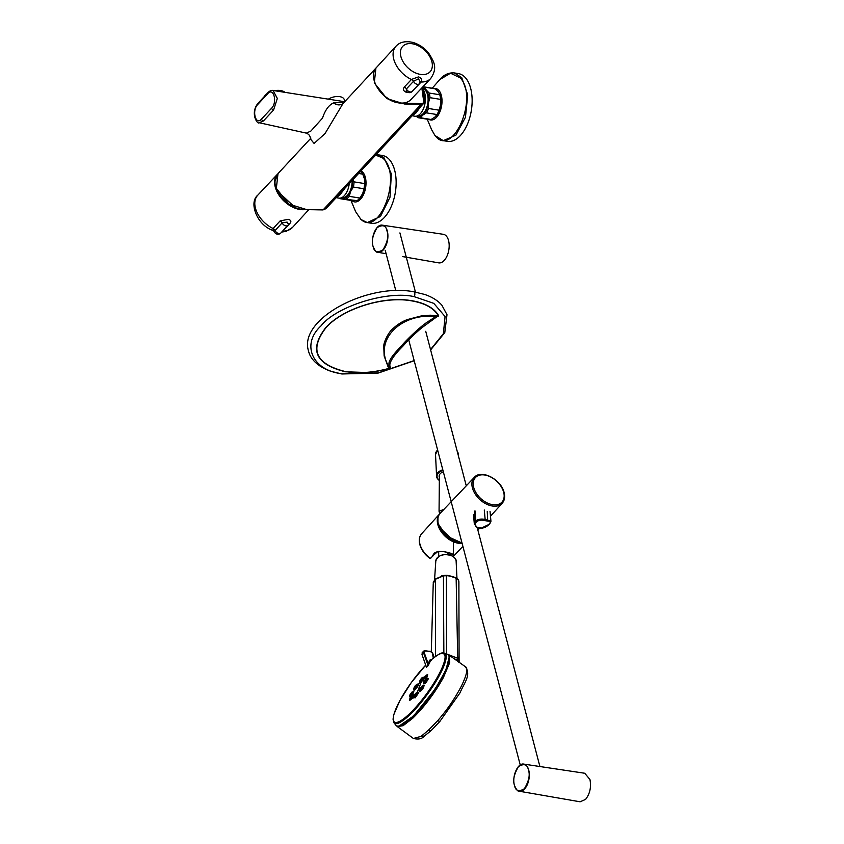 <?xml version="1.0" encoding="UTF-8"?>
<svg xmlns="http://www.w3.org/2000/svg" width="844" height="844" viewBox="0 0 844 844"><rect width="100%" height="100%" fill="white"/><g stroke="black" fill="none" stroke-linecap="round" stroke-linejoin="round"><path stroke-width="1.27" d="M387.027 231.066L387.058 231.182C388.82 235.993 387.48 242.196 383.007 249.782C377.416 253.137 374.114 251.997 373.09 246.374L373.069 246.258C371.297 241.447 372.647 235.244 377.11 227.648C382.712 224.293 386.014 225.432 387.027 231.066M402.672 256.597L438.732 262.864A14.464 7.86 -80.8 0 0 444.197 260.448A14.464 7.86 -80.8 0 0 449.166 244.939A14.464 7.86 -80.8 0 0 443.353 234.315L382.374 225.169A13.747 7.469 99.2 0 1 387.291 230.982A13.747 7.469 99.2 0 1 383.176 250.014A13.747 7.469 99.2 0 1 377.985 252.303A13.747 7.469 99.2 0 1 373.713 248.157M518.406 766.7A13.747 7.469 99.2 0 1 518.659 766.415A13.747 7.469 99.2 0 1 523.755 764.105C517.71 762.681 511.738 776.649 514.46 785.384C516.401 789.794 518.037 791.746 519.366 791.239L580.113 801.8L585.588 799.384C589.935 793.793 591.391 787.157 589.945 779.487L584.734 773.252L523.755 764.105A13.747 7.469 99.2 0 1 528.682 769.918A13.747 7.469 99.2 0 1 524.567 788.95A13.747 7.469 99.2 0 1 519.366 791.239A13.747 7.469 99.2 0 1 515.104 787.093M474.972 510.799L475.879 520.938L476.596 521.771L476.069 522.331C474.581 525.19 475.267 526.994 478.126 527.753L480.289 527.753M487.241 511.517L487.737 521.086L484.751 520.611L485.152 519.482L490.944 521.307M473.473 514.492L474.339 524.145L475.879 520.938C478.263 519.113 481.354 518.627 485.152 519.482L484.298 510.008M487.737 521.086C490.543 521.244 491.145 522.172 489.531 523.871L489.014 524.43C486.84 526.719 484.203 527.985 481.112 528.238M476.596 521.771C478.643 520.157 481.365 519.767 484.751 520.611M462.006 542.998L444.609 535.17L437.941 523.164L437.941 518.068M452.352 556.027L445.136 551.712L437.973 551.385L432.286 556.238L434.312 553.031M430.714 558.074L432.835 556.048M429.279 557.726L430.197 558.222L429.279 557.726M444.018 509.27L439.059 511.348L439.766 513.753M443.86 653.963L443.448 575.861L446.381 575.724C448.206 575.576 451.508 576.431 456.287 578.309L458.092 579.501L458.893 582.128L458.841 581.062A0.981 0.738 174.8 0 1 458.841 581.105L458.914 595.336L458.893 582.128M397.809 726.22A43.635 9.822 -54 0 0 412.442 717.706L412.705 718.286C424.363 706.861 434.576 693.314 443.343 677.637L449.694 662.677L449.092 655.134L448.196 654.712M412.442 717.706A43.635 9.822 -54 0 0 442.731 677.51A43.635 9.822 -54 0 0 448.924 655.746M431.643 729.997A2.943 1.836 -133.3 0 1 431.4 730.324A2.943 1.836 -133.3 0 1 428.668 729.997L421.082 736.369L413.402 738.479L397.271 726.568L403.094 725.703L412.705 718.286M428.668 729.997L437.656 720.723C447.088 709.952 455.085 698.252 461.657 685.623C467.397 673.48 468.367 667.076 464.58 666.412M437.656 720.723L439.882 721.409L459.864 693.072C464.938 681.625 471.036 675.358 465.498 666.813L449.092 655.134M457.775 661.316L456.14 577.95L457.965 579.174L458.841 581.062A0.981 0.738 174.8 0 0 458.83 580.978M457.722 656.959A3.017 1.973 178 0 1 459.094 658.563L459.136 662.213A2.954 1.952 179.2 0 0 457.775 660.588L455.18 659.47M458.957 662.487L457.775 660.208L453.945 658.594M458.957 662.551L457.775 660.282M446.381 575.724L446.487 653.952M435.546 656.326L435.441 579.258L443.448 575.861M431.316 651.726L433.225 583.753L435.441 579.258A0.981 0.612 46.7 0 1 435.578 578.91L443.522 575.524L446.37 575.397C446.719 574.88 454.969 577.138 456.14 577.95M431.463 644.51L431.305 651.716M409.709 700.256L412.927 698.083L414.647 694.675L413.792 696.205L413.792 696.922L414.636 696.427L416.704 693.451L416.714 692.724L415.86 693.23L414.657 694.675L415.892 693.188L417.854 692.46L418.286 693.357C418.729 692.017 418.297 691.901 417.02 693.019L420.998 682.617L423.582 678.871M414.425 695.002L413.613 694.897M409.741 696.785L410.374 697.387M412.663 695.023L413.634 691.426M413.834 689.485L413.94 690.244C415.596 689.78 419.531 684.421 418.36 683.893L417.727 684.115M426.093 666.76A0.981 0.738 -157.9 0 0 426.104 666.749L426.357 667.404A0.981 0.58 45.8 0 0 426.325 666.918L425.893 665.684M419.711 682.279C419.289 683.629 419.711 683.735 420.998 682.617L423.793 678.217L423.677 677.226L420.47 679.441L419.616 681.688L420.47 681.192L422.538 678.217L422.538 677.489L420.481 679.441L419.637 682.796M413.887 697.513L415.164 697.851L418.286 693.357M415.986 693.156L416.915 692.607L415.986 693.156L416.915 692.607L415.976 695.055L414.668 696.616L413.739 697.155L413.75 696.374M421.821 677.922L422.738 677.373L421.821 677.922L422.738 677.373L422.738 678.154L421.8 679.821L419.573 681.92L419.626 680.971M423.857 651.009L422.179 652.634L422.179 654.659L423.593 652.939L423.857 651.009L430.208 651.325L432.276 652.486L433.489 657.887M447.373 654.227L448.006 654.564C449.694 654.828 451.403 659.924 442.499 676.983C434.354 691.669 424.69 704.687 413.518 716.029C405.226 724.173 399.518 727.401 396.395 725.713L395.878 725.207A43.941 9.885 -54 0 0 413.201 715.944A43.941 9.885 -54 0 0 447.046 666.581A43.941 9.885 -54 0 0 447.373 654.227L444.471 653.172C443.205 653.973 444.503 649.184 430.925 660.071L431.242 660.187M416.43 684.463L416.05 686.668L413.803 688.788L413.76 688.145M417.907 684.094L414.71 686.309L413.855 688.556L415.923 686.594L416.778 684.357L414.721 686.309L413.687 688.641L414.024 689.864C416.461 688.229 417.801 686.309 418.033 684.094L417.759 684.136M410.606 695.361L412.674 692.375L411.83 692.175L409.762 695.139L410.627 695.551L409.72 695.308L410.627 695.551L412.874 692.323L411.956 692.091L412.874 692.323M410.891 696.659L409.773 696.975L409.72 695.203L411.861 692.133L413.813 691.405L412.136 695.329M412.305 695.234L411.914 697.461L409.678 699.56L409.635 698.916M409.73 699.338L411.788 697.387L412.642 695.129L410.595 697.081L409.73 699.338M433.299 658.046L432.191 652.56L430.029 651.399L431.474 652.011M426.252 675.2L425.861 677.415L423.509 679.367L424.532 677.025L423.688 679.283L425.735 677.342L426.6 675.084L424.543 677.025L426.705 674.957L427.739 674.81L426.051 678.755M426.769 679.22L425.724 679.061L426.769 679.22L424.521 682.437L423.604 682.216L424.521 682.437L426.568 679.283L425.724 679.061L423.656 682.036L424.5 682.247M422.137 685.961L421.736 688.187L419.51 690.286L419.468 689.643M421.61 688.113L422.475 685.856L420.407 687.818L419.552 690.054L421.61 688.113M399.138 726.051L413.549 715.986L435.377 688.841L445.97 669.872L449.177 657.065M423.677 651.209L425.144 650.692L430.408 651.547L425.534 650.84L424.31 651.273L423.604 652.939L428.003 665.336L429.522 660.177L431.168 659.86M432.972 653.836L433.151 654.395M424.3 677.373L423.488 677.247M426.325 666.918L428.003 665.336A0.981 0.644 -132.4 0 1 428.003 665.842L430.83 660.208A0.981 0.738 22.7 0 1 429.522 660.177M426.579 678.449L427.549 674.841M423.667 680.211L424.289 680.823M423.635 683.682L425.028 683.672C428.478 679.378 429.1 677.764 426.874 678.84M419.542 690.993L419.647 691.742C422.274 689.928 423.751 687.807 424.068 685.391L423.435 685.613M419.795 681.994L420.956 682.3L420.47 681.192M431.601 660.061L430.83 660.208A42.168 9.495 126 0 1 442.72 666.243A42.168 9.495 126 0 1 409.213 714.056A42.168 9.495 126 0 1 409.129 714.14A42.168 9.495 126 0 1 394.591 712.336A42.168 9.495 126 0 1 425.608 665.272M409.741 700.436L412.727 697.967L413.792 694.865L410.585 697.081L409.741 700.436M429.427 663.616A0.981 0.738 22.1 0 1 428.119 663.574L424.247 652.707M423.509 679.367L423.699 680.391L424.806 680.095M424.521 682.437L424.986 683.355L427.708 678.281L425.756 679.009L423.614 682.1L423.667 683.862L425.028 683.672M423.614 685.592L420.396 687.818L419.384 690.139L419.721 691.363C422.116 689.706 423.456 687.786 423.73 685.592L423.477 685.623M419.573 681.92L419.573 681.14L419.573 681.92M433.405 657.961L433.204 654.786M345.66 371.803L345.185 371.719C315.371 364.302 308.883 349.627 325.71 327.683C342.611 308.566 383.809 295.622 411.64 300.696L412.115 300.77C425.144 302.933 434.47 308.398 438.574 315.54L421.673 327.862C414.594 333.876 408.274 340.037 402.704 346.356C390.16 358.858 389.464 364.302 389.928 365.874L390.361 368.026L389.506 368.417L378.028 371.065L366.792 372.51L345.66 371.803M411.492 300.833C383.862 295.811 342.991 308.587 326.09 327.546C309.147 349.458 315.561 364.123 345.323 371.55L345.797 371.634C359.312 373.692 373.86 372.573 389.453 368.258L388.134 366.971L384.136 355.957L383.767 346.42C383.482 342.347 388.398 332.589 392.302 329.202C397.271 324.56 402.345 321.332 407.557 319.528L421.05 315.994L430.06 315.202L438.3 315.614C433.805 308.134 425.017 303.239 411.967 300.918L411.492 300.833M414.151 360.567L378.112 372.921L342.59 373.797C312.575 370.917 300.675 344.595 320.952 325.932C336.091 306.425 387.354 290.325 414.172 296.655L433.805 303.376L445.073 316.532L443.374 333.675L430.524 349.574M438.574 315.54L438.437 316.205L436.169 316.31L427.37 322.06C421.262 325.953 409.287 337.009 401.607 345.671C392.987 354.702 389.189 359.998 388.968 363.384L389.105 367.034L390.361 368.026L389.506 368.417M388.134 366.971A0.981 0.591 -28 0 1 389.105 367.034C372.974 341.377 399.381 312.945 436.169 316.31L436.137 315.245M412.178 115.765L414.847 116.198A14.707 7.986 -80.8 0 0 420.354 113.74A14.707 7.986 -80.8 0 0 425.365 100.52A14.707 7.986 -80.8 0 0 422.106 88.472M420.987 106.27L415.892 113.012L412.21 115.733M336.176 197.675L338.845 198.108A14.707 7.986 -80.8 0 0 344.352 195.65A14.707 7.986 -80.8 0 0 349.258 183.581M344.985 188.18L339.889 194.922L336.207 197.644M267.791 93.631L257.663 104.55C251.639 110.469 255.679 125.925 261.482 119.099L271.61 108.19C277.634 102.272 273.593 86.816 267.791 93.631A1.962 1.277 -137.1 0 1 267.981 92.566C269.901 90.751 271.589 90.055 273.034 90.477L277.317 98.442L273.562 110.036L263.433 120.956L259.213 122.739L306.33 133.12L310.887 131.052L322.513 118.107C325.193 110.047 328.865 104.983 333.517 102.905L344.152 102.314M259.213 122.739L259.213 122.739C257.8 124.965 249.845 113.676 257.853 103.485L257.853 103.485A1.962 1.277 42.9 0 0 257.663 104.55M322.83 209.85L325.984 208.658L322.999 209.924L306.15 209.607C301.118 208.742 299.398 210.652 288.426 203.995C278.879 195.776 274.416 188.17 275.038 181.165L277.993 173.611L276.336 188.402L288.88 204.1L306.446 209.534L323.168 209.839L421.103 104.287L404.498 103.991L386.911 98.621L374.282 82.891L375.928 68.069L342.981 103.569L325.024 133.574L314.095 143.438L310.318 138.838M295.083 207.455L277.497 191.134M402.514 103.147L421.167 103.612C427.929 102.936 422.749 93.747 421.905 88.409L421.789 87.987M333.517 102.905A8.82 7.279 -130.1 0 0 343.086 103.464M265.037 95.741L264.51 96.3M264.942 95.393A11.763 6.246 -14.7 0 1 266.81 93.821M274.532 90.709A11.763 6.246 -14.7 0 1 281.664 90.751A11.763 6.246 -14.7 0 1 284.861 92.334M328.39 99.159A10.022 5.317 -14.7 0 1 338.159 96.501A10.022 5.317 -14.7 0 1 344.278 99.687L344.785 101.628M427.233 119.194L431.632 129.744L434.85 135.272C452.004 159.21 479.086 98.315 460.349 77.933L450.538 73.206L439.745 79.61C441.159 77.965 445.832 72.299 454.241 72.911L461.721 77.616L467.724 94.855L465.455 117.284L455.929 135.145L443.269 140.663L447.468 141.338A34.319 18.642 99.2 0 0 469.654 117.96A34.319 18.642 99.2 0 0 465.92 78.302A34.319 18.642 99.2 0 0 458.429 73.597L454.199 72.911M407.926 92.397L406.175 92.228C403.327 90.994 402.725 89.253 404.381 86.985A2.943 1.92 43.2 0 1 406.365 88.958L406.291 91.215A3.925 3.925 0 0 0 412.21 91.405L419.299 83.767A3.925 3.925 0 0 0 420.27 81.868L418.424 78.766L413.476 81.351L406.365 88.958A3.925 2.553 42.9 0 0 409.836 91.88A3.925 2.553 42.9 0 0 412.21 91.405M419.721 82.965L420.27 81.879M404.381 86.985L411.471 79.431L418.497 76.878C421.399 77.933 422.306 79.631 421.209 81.952L413.127 90.424M305.328 209.544A23.537 15.308 -137.1 0 1 297.732 209.027A23.537 15.308 -137.1 0 1 277.961 193.487A23.537 15.308 -137.1 0 1 277.539 174.128L257.747 195.207C248.452 202.571 257.167 225.548 273.234 230.517L273.066 228.587L280.102 220.928L288.258 219.313C291.043 220.147 291.581 221.529 289.872 223.46L282.118 231.625M273.066 228.587A2.943 1.931 -135.9 0 1 275.028 230.56L274.332 231.741A3.925 3.925 0 0 0 280.862 232.976A3.925 2.553 -137.1 0 1 278.478 233.45A3.925 2.553 -137.1 0 1 275.028 230.56L275.112 230.465A2.943 1.91 42.5 0 0 273.129 228.524A23.695 15.424 42.9 0 1 257.747 195.207M288.374 224.515L287.108 222.099L282.096 222.89A3.925 2.553 -137.1 0 0 285.567 225.812A3.925 2.553 -137.1 0 0 287.952 225.337A3.925 3.925 0 0 0 288.838 223.755L288.838 223.755A2.943 1.899 -137.3 0 1 289.872 223.46M376.076 154.674L378.239 154.821L383.862 157.585L391.352 173.843L390.012 197.158L380.475 216.454L367.277 222.573L360.989 219.514L355.63 211.654L360.673 219.092C379.853 238.377 403.042 173.431 382.511 157.923L375.685 155.096M378.239 154.821L382.427 155.507A34.319 18.642 99.2 0 1 388.061 158.261A34.319 18.642 99.2 0 1 394.211 197.834A34.319 18.642 99.2 0 1 371.466 223.249L367.277 222.573M417.885 115.66L418.255 115.723A13.694 7.438 -80.8 0 0 422.496 114.278A13.694 7.438 -80.8 0 0 428.108 99.613A13.694 7.438 -80.8 0 0 422.633 88.694L422.264 88.631M420.523 117.77L431.084 119.489L434.839 117.147L436.97 114.552L426.399 112.843L422.644 115.174L420.523 117.77A15.688 8.524 99.2 0 1 418.751 117.822A15.688 8.524 99.2 0 1 417.674 117.506L416.24 116.198M439.028 110.184L440.6 104.92L440.557 99.381L429.986 97.672L428.414 102.947L428.457 108.475L439.028 110.184A15.688 8.524 99.2 0 1 436.97 114.552M439.766 94.75L438.395 91.943L435.409 88.873L424.838 87.164L426.209 89.97L429.206 93.04L439.766 94.75A15.688 8.524 99.2 0 1 440.557 99.381M439.45 93.758A14.707 7.986 99.2 0 1 439.524 93.937A14.707 7.986 99.2 0 1 440.6 104.92A14.707 7.986 99.2 0 1 435.947 116.071A14.707 7.986 99.2 0 1 435.863 116.166L435.947 116.071M422.116 87.628A14.707 7.986 99.2 0 1 426.209 89.97A14.707 7.986 99.2 0 1 428.414 102.947A14.707 7.986 99.2 0 1 422.644 115.174A14.707 7.986 99.2 0 1 416.525 116.145M422.907 86.795A15.688 8.524 99.2 0 1 423.762 86.848L434.333 88.557A15.688 8.524 99.2 0 1 435.409 88.873M423.762 86.848A15.688 8.524 99.2 0 1 424.838 87.164M429.206 93.04A15.688 8.524 99.2 0 1 429.986 97.672M428.457 108.475A15.688 8.524 99.2 0 1 426.399 112.843M431.084 119.489A15.688 8.524 99.2 0 1 429.311 119.531L418.751 117.822M341.883 197.57L342.253 197.633A13.694 7.438 -80.8 0 0 350.102 191.06A13.694 7.438 -80.8 0 0 352.085 180.532M353.003 179.54L354.026 181.861L364.587 183.57L364.471 178.981L362.741 174.128L358.637 173.463M360.504 171.448L360.567 171.459A15.688 8.524 99.2 0 1 362.741 174.128M351.072 200.45L357.044 200.608L340.512 198.741L351.072 200.45M359.839 198.066L362.709 193.55L363.954 188.771L353.393 187.062L350.524 191.577L349.279 196.357L359.839 198.066A15.688 8.524 99.2 0 1 359.354 198.646A15.688 8.524 99.2 0 1 357.044 200.608M363.437 175.647A14.707 7.986 99.2 0 1 363.521 175.847A14.707 7.986 99.2 0 1 364.471 178.981A14.707 7.986 99.2 0 1 362.709 193.55A14.707 7.986 99.2 0 1 359.945 197.981L359.354 198.646M352.634 179.93A14.707 7.986 99.2 0 1 350.524 191.577A14.707 7.986 99.2 0 1 342.685 198.688A14.707 7.986 99.2 0 1 340.522 198.055M354.026 181.861A15.688 8.524 99.2 0 1 353.393 187.062M364.587 183.57A15.688 8.524 99.2 0 1 363.954 188.771M349.279 196.357A15.688 8.524 99.2 0 1 346.473 198.899M340.512 198.741A15.688 8.524 99.2 0 1 339.837 198.15M342.59 373.797L342.59 373.797A2.943 1.593 -80.8 0 1 341.841 373.976L378.038 373.101L414.204 360.768M377.015 227.764A13.747 7.469 99.2 0 1 377.268 227.479A13.747 7.469 99.2 0 1 382.374 225.169C376.318 223.744 370.347 237.713 373.069 246.448C375.01 250.858 376.646 252.81 377.985 252.303L386.119 253.717M514.481 785.31L514.45 785.194C512.688 780.384 514.038 774.18 518.501 766.584C524.092 763.24 527.405 764.379 528.418 770.002L528.449 770.118C530.211 774.929 528.861 781.133 524.398 788.729C518.807 792.073 515.494 790.933 514.481 785.31M461.984 542.903L447.51 537.438L438.279 523.955C437.203 519.514 437.857 515.948 440.23 513.257L440.294 513.184A19.602 12.755 42.9 0 0 438.321 523.839A19.602 12.755 42.9 0 0 458.819 542.66A19.602 12.755 42.9 0 0 461.974 542.861M472.366 487.663A19.032 12.386 -137.1 0 1 474.296 477.377C481.449 468.874 501.473 479.687 504.142 492.738C505.187 497.032 504.533 500.534 502.201 503.267A19.032 12.386 -137.1 0 1 492.284 505.999A19.032 12.386 -137.1 0 1 472.366 487.663M473.653 487.262A18.083 11.774 -137.1 0 1 484.962 475.045A18.083 11.774 -137.1 0 1 503.72 492.442A18.083 11.774 -137.1 0 1 492.411 504.649A18.083 11.774 -137.1 0 1 473.653 487.262M439.798 527.795L454.505 541.447M476.069 522.331L475.362 521.497L474.444 511.358M489.33 523.765L489.014 524.43M451.983 554.413C456.731 554.592 434.417 547.028 433.13 555.616L430.619 558.338L429.628 558.222C424.131 553.991 420.755 549.001 419.521 543.251C418.824 539.348 419.563 536.162 421.715 533.661A19.296 12.554 42.9 0 0 419.626 542.755A19.296 12.554 42.9 0 0 419.658 542.882A19.296 12.554 42.9 0 0 430.197 558.222M462.111 543.388A19.602 12.755 -137.1 0 1 437.54 523.269A19.602 12.755 -137.1 0 1 437.519 523.143A19.602 12.755 -137.1 0 1 439.629 513.901L439.629 513.901A19.602 12.755 -137.1 0 1 439.671 513.859M435.81 560.943C438.321 554.835 443.807 553.179 452.247 555.964C455.169 558.032 456.456 559.751 456.129 561.133A10.17 6.636 -179.5 0 0 452.331 556.133A10.17 6.636 -179.5 0 0 441.771 555.215A10.17 6.636 -179.5 0 0 435.81 560.943L434.544 580.071M441.718 555.236A9.674 6.319 0.5 0 1 450.327 555.31M441.444 575.903A11.405 7.448 0.5 0 1 447.647 575.481M457.195 451.245A11.405 7.448 0.5 0 1 458.313 454.8L457.153 451.076M439.334 480.352A9.674 6.319 0.5 0 1 442.973 470.456M443.343 471.838A7.596 4.958 -179.5 0 0 439.365 477.493M442.805 469.802A10.17 6.636 -179.5 0 0 436.57 476.111A10.17 6.636 -179.5 0 0 439.334 480.468M439.334 480.584L437.192 478.263L436.57 476.111L435.525 454.599A11.405 7.448 0.5 0 1 437.625 450.063M423.793 736.559L423.772 736.58C421.683 738.964 418.234 739.597 413.402 738.479M424.353 735.989L421.082 736.369M439.882 721.409L431.4 730.324L423.772 736.58M459.115 659.881A2.996 1.962 178.3 0 0 457.754 658.278L447.563 654.311M435.968 578.794A0.981 0.612 46.7 0 0 435.578 578.91C431.896 583.837 433.827 582.476 433.225 583.753M428.003 665.842A34.193 7.701 -54 0 0 427.191 666.602A34.193 7.701 -54 0 0 427.043 666.739A34.193 7.701 -54 0 0 426.357 667.404M425.598 665.241L411.207 682.69L399.887 700.552L393.874 714.425L393.04 719.172L393.969 722.78A43.086 9.695 -54 0 0 409.562 715.037A43.086 9.695 -54 0 0 444.155 665.283A43.086 9.695 -54 0 0 444.471 653.172M414.636 696.427L415.164 697.851M413.855 688.556L413.94 690.244M418.36 683.893L416.778 684.357M411.788 697.387L412.927 698.083M423.793 678.217L422.538 678.217M413.961 697.228L415.121 697.534L417.959 693.462L416.704 693.451M426.885 678.027L425.735 677.342M422.475 685.856L424.068 685.391M419.647 691.742L419.552 690.054M413.803 698.03L413.623 697.007M411.07 696.427L410.627 695.551M341.841 373.976L330.616 371.212C315.403 365.695 309.832 357.118 308.535 351.03C298.122 319.285 367.33 282.751 413.676 291.771A2.943 1.593 99.2 0 1 414.731 293.037A2.943 1.593 99.2 0 1 414.172 296.655M421.842 87.924L423.92 103.105L421.103 104.287L421.167 103.612M263.433 120.956A1.962 1.277 -137.1 0 1 261.482 119.099M271.61 108.19A1.962 1.277 42.9 0 0 273.562 110.036M267.981 92.566L257.853 103.485M434.111 88.525A15.93 8.651 99.2 0 1 439.123 90.709A15.93 8.651 99.2 0 1 440.441 110.427A15.93 8.651 99.2 0 1 429.1 119.5M396.68 102.388A23.537 15.308 42.9 0 0 410.901 99.581C407.462 103 402.662 103.97 396.49 102.472C380.507 99.043 367.172 76.319 376.403 67.573A23.537 15.308 42.9 0 0 376.952 86.921A23.537 15.308 42.9 0 0 396.68 102.388M411.471 79.431A2.943 1.888 -138.3 0 1 413.476 81.351A3.925 2.553 42.9 0 0 416.925 84.242A3.925 2.553 42.9 0 0 419.299 83.767M418.751 74.05A18.673 12.154 42.9 0 0 432.191 63.184A18.673 12.154 42.9 0 0 414.003 44.12A18.673 12.154 42.9 0 0 400.562 54.987A18.673 12.154 42.9 0 0 418.751 74.05M410.901 99.581L430.693 78.503A23.695 15.424 -137.1 0 1 421.145 82.016A2.943 1.92 -137 0 0 420.175 82.279M413.381 81.446A2.943 1.92 -136.8 0 0 411.408 79.494A23.695 15.424 -137.1 0 1 395.952 46.262L376.403 67.573M393.388 101.291A23.041 14.992 -137.1 0 1 376.002 85.16M421.209 81.952A2.943 1.878 42.4 0 0 420.185 82.248M280.102 220.928A2.943 1.91 42.5 0 1 282.096 222.89L275.112 230.465M308.704 209.776L292.488 227.447A23.695 15.424 42.9 0 1 282.867 231.045A2.943 1.899 42.7 0 0 282.645 231.056M361.032 170.889A15.93 8.651 99.2 0 1 362.255 171.712A15.93 8.651 99.2 0 1 364.365 192.537A15.93 8.651 99.2 0 1 351.937 200.608A15.93 8.651 99.2 0 1 351.821 200.503M520.252 764.991L408.739 339.932M395.815 290.674L385.233 250.362M539.907 766.531L477.271 527.764M466.268 485.827L425.735 331.312M415.438 292.066L399.919 232.912M502.201 503.267L490.48 516.201M479.54 528.27L477.883 530.095M474.296 477.377L440.294 513.184M490.037 511.295L490.944 521.286L489.235 524.303L480.763 528.397L477.746 527.911L474.339 524.145M421.715 533.661L439.956 513.563M453.365 556.375L462.881 546.342M456.129 561.133L456.963 578.362M453.492 541.827L453.365 556.65M438.701 551.491L438.658 556.523M439.059 511.348L439.386 474.993M458.271 455.359L458.313 454.8M435.525 454.599L437.603 449.957M397.271 726.568L396.596 725.84M459.094 658.563L458.914 595.336M422.327 652.454L422 654.564L426.231 666.56M393.969 722.78L395.878 725.207M413.676 291.771L424.585 294.419C431.959 296.898 437.719 300.485 441.866 305.18L446.993 314.707L444.788 332.62L430.619 349.922M325.984 208.658L423.92 103.105L424.532 97.777L421.937 87.829M277.993 173.611L310.94 138.1M344.7 101.723L273.066 90.477M306.33 133.12C309.21 134.365 310.529 136.338 310.265 139.017M443.269 140.663L435.008 135.536L431.632 129.744M432.244 88.23L439.745 79.61M430.693 78.503C438.258 67.372 433.499 61.127 428.836 53.404C424.395 47.834 418.972 44.152 412.589 42.358C405.247 40.807 399.708 42.105 395.952 46.262M287.952 225.337L280.862 232.976M273.234 230.517L274.332 231.741M292.488 227.447L286.137 231.372L281.706 232.058M350.956 200.429L355.63 211.654"/></g></svg>
